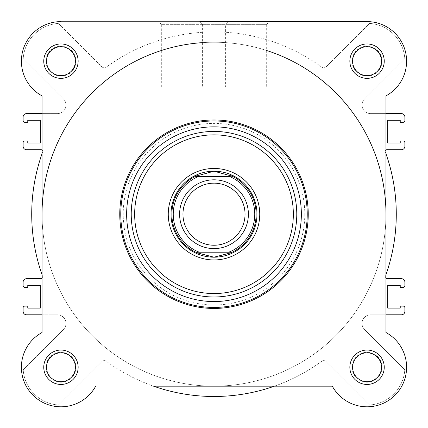<?xml version="1.0" encoding="UTF-8"?>
<svg xmlns="http://www.w3.org/2000/svg" width="428" height="428" viewBox="0 0 428 428"><rect width="100%" height="100%" fill="white"/><g stroke="black" fill="none" stroke-linecap="round" stroke-linejoin="round"><path stroke-width="0.32" stroke-dasharray="2.14 1.6" d="M104.282 360.611A3.44 3.44 0 0 0 101.848 361.617A3.44 3.44 0 0 1 106.31 361.275A3.44 3.44 0 0 0 104.282 360.611M266.676 50.504A171.965 171.965 0 0 0 42.035 214.203A171.965 171.965 0 0 0 214 386.168L95.685 386.168A39.553 39.553 0 0 1 32.983 395.221A39.553 39.553 0 0 1 42.035 332.519L42.035 214.203A171.965 171.965 0 0 0 214 386.168A171.965 171.965 0 0 0 385.965 214.203A171.965 171.965 0 0 0 214 42.238A171.965 171.965 0 0 0 42.035 214.203A171.965 171.965 0 0 0 214 386.168A171.965 171.965 0 0 0 385.965 214.203L385.965 274.658A182.28 182.28 0 0 1 385.35 276.381A1.717 1.717 0 0 0 385.965 278.366L385.965 314.799L370.621 314.799A8.597 8.597 0 0 0 364.538 329.48L404.797 369.739A37.83 37.83 0 0 1 369.535 405L326.152 361.617A3.44 3.44 0 0 0 321.69 361.275A182.28 182.28 0 0 1 274.455 386.168L214 386.168A171.965 171.965 0 0 0 385.965 214.203A171.965 171.965 0 0 0 202.599 42.618M385.965 332.519L385.965 95.888A39.553 39.553 0 0 0 367.047 21.603A39.553 39.553 0 0 1 385.965 95.888L385.965 153.748A182.28 182.28 0 0 0 385.35 152.02A1.717 1.717 0 0 1 386.966 149.714L401.443 149.714A3.44 3.44 0 0 0 404.883 146.274L404.883 142.754A1.717 1.717 0 0 0 403.16 141.031L400.239 141.031L400.239 143.011L387.682 143.011L387.682 120.311L400.239 120.311L400.239 122.29L403.16 122.29A1.717 1.717 0 0 0 404.883 120.568L404.883 117.042A3.44 3.44 0 0 0 401.443 113.602L370.621 113.602L385.965 113.602L385.965 150.035A1.717 1.717 0 0 0 385.35 152.02A182.28 182.28 0 0 1 385.35 276.381A1.717 1.717 0 0 0 386.966 278.687L401.443 278.687A3.44 3.44 0 0 1 404.883 282.127L404.883 285.653A1.717 1.717 0 0 1 403.16 287.375L400.239 287.375L400.239 285.396L387.682 285.396L387.682 308.096L400.239 308.096L400.239 306.116L403.16 306.116A1.717 1.717 0 0 1 404.883 307.839L404.883 311.365A3.44 3.44 0 0 1 401.443 314.799L370.621 314.799A8.597 8.597 0 0 0 364.538 329.48L404.797 369.739A37.83 37.83 0 0 1 369.535 405L326.152 361.617A3.44 3.44 0 0 0 321.69 361.275A182.28 182.28 0 0 1 106.31 361.275A182.28 182.28 0 0 0 153.545 386.168L214 386.168A171.965 171.965 0 0 0 385.965 214.203L385.965 332.519A39.553 39.553 0 0 1 376.806 405.578A39.553 39.553 0 0 1 332.315 386.168A39.553 39.553 0 0 0 395.017 395.221A39.553 39.553 0 0 0 385.965 332.519A39.553 39.553 0 0 1 376.806 405.578A39.553 39.553 0 0 1 332.315 386.168L214 386.168A171.965 171.965 0 0 0 385.965 214.203A171.965 171.965 0 0 0 214 42.238A171.965 171.965 0 0 0 42.035 214.203A171.965 171.965 0 0 0 214 386.168A171.965 171.965 0 0 0 385.965 214.203A171.965 171.965 0 0 0 214 42.238A171.965 171.965 0 0 0 42.035 214.203A171.965 171.965 0 0 0 214 386.168A171.965 171.965 0 0 1 42.035 214.203A171.965 171.965 0 0 0 214 386.168A171.965 171.965 0 0 0 385.965 214.203A171.965 171.965 0 0 0 214 42.238A171.965 171.965 0 0 0 42.035 214.203L42.035 332.519A39.553 39.553 0 0 0 51.194 405.578A39.553 39.553 0 0 0 95.685 386.168L332.315 386.168M101.848 66.789A3.44 3.44 0 0 0 104.282 67.795A3.44 3.44 0 0 1 101.848 66.789L58.465 23.406L101.848 66.789M321.69 67.132A3.44 3.44 0 0 0 323.718 67.795A3.44 3.44 0 0 1 321.69 67.132A182.28 182.28 0 0 0 106.31 67.132A3.44 3.44 0 0 1 104.282 67.795A3.44 3.44 0 0 0 106.31 67.132A182.28 182.28 0 0 1 321.69 67.132M367.047 382.209A14.959 14.959 0 0 0 382.011 367.251A14.959 14.959 0 0 0 367.047 352.292A14.959 14.959 0 0 0 352.089 367.251A14.959 14.959 0 0 0 367.047 382.209A14.959 14.959 0 0 0 382.011 367.251A14.959 14.959 0 0 0 367.047 352.292A14.959 14.959 0 0 0 352.089 367.251A14.959 14.959 0 0 0 367.047 382.209M367.047 76.114A14.959 14.959 0 0 0 382.011 61.156A14.959 14.959 0 0 0 367.047 46.192A14.959 14.959 0 0 0 352.089 61.156A14.959 14.959 0 0 0 367.047 76.114A14.959 14.959 0 0 0 382.011 61.156A14.959 14.959 0 0 0 367.047 46.192A14.959 14.959 0 0 0 352.089 61.156A14.959 14.959 0 0 0 367.047 76.114M60.953 76.114A14.959 14.959 0 0 0 75.911 61.156A14.959 14.959 0 0 0 60.953 46.192A14.959 14.959 0 0 0 45.989 61.156A14.959 14.959 0 0 0 60.953 76.114A14.959 14.959 0 0 0 75.911 61.156A14.959 14.959 0 0 0 60.953 46.192A14.959 14.959 0 0 0 45.989 61.156A14.959 14.959 0 0 0 60.953 76.114M60.953 382.209A14.959 14.959 0 0 0 75.911 367.251A14.959 14.959 0 0 0 60.953 352.292A14.959 14.959 0 0 0 45.989 367.251A14.959 14.959 0 0 0 60.953 382.209A14.959 14.959 0 0 0 75.911 367.251A14.959 14.959 0 0 0 60.953 352.292A14.959 14.959 0 0 0 45.989 367.251A14.959 14.959 0 0 0 60.953 382.209M23.117 142.754L23.117 146.274A3.44 3.44 0 0 0 26.557 149.714L41.035 149.714A1.717 1.717 0 0 1 42.65 152.02A182.28 182.28 0 0 0 42.035 153.748L42.035 214.203A171.965 171.965 0 0 1 214 42.238A171.965 171.965 0 0 1 385.965 214.203A171.965 171.965 0 0 1 214 386.168A171.965 171.965 0 0 1 42.035 214.203L42.035 274.658A182.28 182.28 0 0 0 42.65 276.381A1.717 1.717 0 0 1 42.035 278.366L42.035 314.799L57.379 314.799A8.597 8.597 0 0 1 63.462 329.48L23.203 369.739L63.462 329.48A8.597 8.597 0 0 0 57.379 314.799L26.557 314.799A3.44 3.44 0 0 1 23.117 311.365L23.117 307.839A1.717 1.717 0 0 1 24.84 306.116L27.761 306.116L27.761 308.096L40.318 308.096L40.318 285.396L27.761 285.396L27.761 287.375L24.84 287.375A1.717 1.717 0 0 1 23.117 285.653L23.117 282.127A3.44 3.44 0 0 1 26.557 278.687L41.035 278.687A1.717 1.717 0 0 0 42.65 276.381A182.28 182.28 0 0 1 42.65 152.02A1.717 1.717 0 0 0 42.035 150.035L42.035 113.602L57.379 113.602A8.597 8.597 0 0 0 63.462 98.927L23.203 58.668A37.83 37.83 0 0 1 58.465 23.406A37.83 37.83 0 0 0 23.203 58.668L63.462 98.927A8.597 8.597 0 0 1 57.379 113.602L26.557 113.602A3.44 3.44 0 0 0 23.117 117.042L23.117 120.568A1.717 1.717 0 0 0 24.84 122.29L27.761 122.29L27.761 120.311L40.318 120.311L40.318 143.011L27.761 143.011L27.761 141.031L24.84 141.031A1.717 1.717 0 0 0 23.117 142.754M370.621 113.602A8.597 8.597 0 0 1 364.538 98.927L404.797 58.668L364.538 98.927A8.597 8.597 0 0 0 370.621 113.602M369.535 23.406A37.83 37.83 0 0 1 404.797 58.668A37.83 37.83 0 0 0 369.535 23.406L326.152 66.789A3.44 3.44 0 0 1 323.718 67.795A3.44 3.44 0 0 0 326.152 66.789L369.535 23.406M58.465 405A37.83 37.83 0 0 1 23.203 369.739A37.83 37.83 0 0 0 58.465 405L101.848 361.617L58.465 405M266.676 24.353L269.426 21.603L199.844 21.603L269.426 21.603L199.844 21.603L202.599 24.353L266.676 24.353L202.599 24.353L202.599 86.948L266.676 86.948L266.676 24.353M256.993 214.203A42.993 42.993 0 0 0 214 171.211A42.993 42.993 0 0 0 171.007 214.203A42.993 42.993 0 0 0 214 257.196A42.993 42.993 0 0 0 256.993 214.203A42.993 42.993 0 0 0 214 171.211A42.993 42.993 0 0 0 171.007 214.203M60.953 21.603A39.553 39.553 0 0 0 42.035 95.888A39.553 39.553 0 0 1 60.953 21.603L367.047 21.603L60.953 21.603M381.492 367.251A14.445 14.445 0 0 0 367.047 352.806A14.445 14.445 0 0 0 352.602 367.251A14.445 14.445 0 0 0 367.047 381.696A14.445 14.445 0 0 0 381.492 367.251A14.445 14.445 0 0 1 367.047 381.696A14.445 14.445 0 0 1 352.602 367.251A14.445 14.445 0 0 1 367.047 352.806A14.445 14.445 0 0 1 381.492 367.251A14.445 14.445 0 0 1 367.047 381.696A14.445 14.445 0 0 1 352.602 367.251A14.445 14.445 0 0 1 367.047 352.806A14.445 14.445 0 0 1 381.492 367.251M381.492 61.156A14.445 14.445 0 0 0 367.047 46.711A14.445 14.445 0 0 0 352.602 61.156A14.445 14.445 0 0 0 367.047 75.601A14.445 14.445 0 0 0 381.492 61.156A14.445 14.445 0 0 1 367.047 75.601A14.445 14.445 0 0 1 352.602 61.156A14.445 14.445 0 0 1 367.047 46.711A14.445 14.445 0 0 1 381.492 61.156A14.445 14.445 0 0 1 367.047 75.601A14.445 14.445 0 0 1 352.602 61.156A14.445 14.445 0 0 1 367.047 46.711A14.445 14.445 0 0 1 381.492 61.156M75.398 61.156A14.445 14.445 0 0 0 60.953 46.711A14.445 14.445 0 0 0 46.508 61.156A14.445 14.445 0 0 0 60.953 75.601A14.445 14.445 0 0 0 75.398 61.156A14.445 14.445 0 0 1 60.953 75.601A14.445 14.445 0 0 1 46.508 61.156A14.445 14.445 0 0 1 60.953 46.711A14.445 14.445 0 0 1 75.398 61.156A14.445 14.445 0 0 1 60.953 75.601A14.445 14.445 0 0 1 46.508 61.156A14.445 14.445 0 0 1 60.953 46.711A14.445 14.445 0 0 1 75.398 61.156M75.398 367.251A14.445 14.445 0 0 0 60.953 352.806A14.445 14.445 0 0 0 46.508 367.251A14.445 14.445 0 0 0 60.953 381.696A14.445 14.445 0 0 0 75.398 367.251A14.445 14.445 0 0 1 60.953 381.696A14.445 14.445 0 0 1 46.508 367.251A14.445 14.445 0 0 1 60.953 352.806A14.445 14.445 0 0 1 75.398 367.251A14.445 14.445 0 0 1 60.953 381.696A14.445 14.445 0 0 1 46.508 367.251A14.445 14.445 0 0 1 60.953 352.806A14.445 14.445 0 0 1 75.398 367.251M119.765 214.203A94.235 94.235 0 0 0 214 308.438A94.235 94.235 0 0 0 308.235 214.203A94.235 94.235 0 0 0 214 119.968A94.235 94.235 0 0 0 119.765 214.203A94.235 94.235 0 0 0 214 308.438A94.235 94.235 0 0 0 308.235 214.203A94.235 94.235 0 0 1 214 308.438A94.235 94.235 0 0 1 119.765 214.203A94.235 94.235 0 0 1 214 119.968A94.235 94.235 0 0 1 308.235 214.203A94.235 94.235 0 0 0 214 119.968A94.235 94.235 0 0 0 119.765 214.203A94.235 94.235 0 0 1 214 119.968A94.235 94.235 0 0 1 308.235 214.203M214 257.196A42.993 42.993 0 0 0 251.231 192.707A42.993 42.993 0 0 0 176.769 192.707A42.993 42.993 0 0 0 214 257.196A42.993 42.993 0 0 0 256.993 214.203A42.993 42.993 0 0 0 214 171.211A42.993 42.993 0 0 0 171.007 214.203A42.993 42.993 0 0 0 214 257.196M266.676 86.948L202.599 86.948M214 179.808A34.395 34.395 0 0 0 179.605 214.203A34.395 34.395 0 0 0 214 248.593A34.395 34.395 0 0 0 248.395 214.203A34.395 34.395 0 0 0 214 179.808A34.395 34.395 0 0 0 179.605 214.203A34.395 34.395 0 0 0 214 248.593A34.395 34.395 0 0 0 248.395 214.203A34.395 34.395 0 0 0 214 179.808M214 183.248A30.955 30.955 0 0 0 183.045 214.203A30.955 30.955 0 0 0 214 245.158A30.955 30.955 0 0 0 244.955 214.203A30.955 30.955 0 0 0 214 183.248M232.543 176.368L232.153 176.368M229.157 176.368L198.843 176.368M229.157 252.033L198.843 252.033M195.847 252.033L195.457 252.033M196.185 176.02A42.131 42.131 0 0 0 196.185 252.381M231.816 252.381A42.131 42.131 0 0 0 231.816 176.02M384.242 61.156A17.195 17.195 0 0 0 367.047 43.956A17.195 17.195 0 0 0 349.853 61.156A17.195 17.195 0 0 0 367.047 78.351A17.195 17.195 0 0 0 384.242 61.156M384.242 367.251A17.195 17.195 0 0 0 367.047 350.056A17.195 17.195 0 0 0 349.853 367.251A17.195 17.195 0 0 0 367.047 384.446A17.195 17.195 0 0 0 384.242 367.251M78.147 367.251A17.195 17.195 0 0 0 60.953 350.056A17.195 17.195 0 0 0 43.758 367.251A17.195 17.195 0 0 0 60.953 384.446A17.195 17.195 0 0 0 78.147 367.251M78.147 61.156A17.195 17.195 0 0 0 60.953 43.956A17.195 17.195 0 0 0 43.758 61.156A17.195 17.195 0 0 0 60.953 78.351A17.195 17.195 0 0 0 78.147 61.156M225.401 86.948L161.324 86.948L225.401 86.948L225.401 24.353L161.324 24.353L158.574 21.603L228.156 21.603L158.574 21.603M161.324 86.948L161.324 24.353L225.401 24.353L228.156 21.603M367.047 21.603A39.553 39.553 0 0 1 385.965 95.888M42.035 214.203A171.965 171.965 0 0 1 214 42.238A171.965 171.965 0 0 1 385.965 214.203M304.795 214.203A90.795 90.795 0 0 1 214 304.998A90.795 90.795 0 0 1 123.205 214.203A90.795 90.795 0 0 1 214 123.403A90.795 90.795 0 0 1 304.795 214.203"/><path stroke-width="0.64" d="M385.965 214.203A171.965 171.965 0 0 0 266.676 50.504M23.117 142.754L23.117 146.274A3.44 3.44 0 0 0 26.557 149.714L41.035 149.714A1.717 1.717 0 0 1 42.035 150.035L42.035 153.748A182.28 182.28 0 0 0 42.035 274.658L42.035 278.366A1.717 1.717 0 0 1 41.035 278.687L26.557 278.687A3.44 3.44 0 0 0 23.117 282.127L23.117 285.653A1.717 1.717 0 0 0 24.84 287.375L27.761 287.375L27.761 285.396L40.318 285.396L40.318 308.096L27.761 308.096L27.761 306.116L24.84 306.116A1.717 1.717 0 0 0 23.117 307.839L23.117 311.365A3.44 3.44 0 0 0 26.557 314.799L42.035 314.799L42.035 332.519A39.553 39.553 0 0 0 51.194 405.578A39.553 39.553 0 0 0 95.685 386.168A39.553 39.553 0 0 1 32.983 395.221A39.553 39.553 0 0 1 42.035 332.519L42.035 95.888A39.553 39.553 0 0 1 60.953 21.603A39.553 39.553 0 0 0 42.035 95.888L42.035 113.602L26.557 113.602A3.44 3.44 0 0 0 23.117 117.042L23.117 120.568A1.717 1.717 0 0 0 24.84 122.29L27.761 122.29L27.761 120.311L40.318 120.311L40.318 143.011L27.761 143.011L27.761 141.031L24.84 141.031A1.717 1.717 0 0 0 23.117 142.754M385.965 332.519L385.965 95.888L385.965 113.602L401.443 113.602A3.44 3.44 0 0 1 404.883 117.042L404.883 120.568A1.717 1.717 0 0 1 403.16 122.29L400.239 122.29L400.239 120.311L387.682 120.311L387.682 143.011L400.239 143.011L400.239 141.031L403.16 141.031A1.717 1.717 0 0 1 404.883 142.754L404.883 146.274A3.44 3.44 0 0 1 401.443 149.714L386.966 149.714A1.717 1.717 0 0 0 385.965 150.035L385.965 153.748A182.28 182.28 0 0 1 385.965 274.658L385.965 278.366A1.717 1.717 0 0 0 386.966 278.687L401.443 278.687A3.44 3.44 0 0 1 404.883 282.127L404.883 285.653A1.717 1.717 0 0 1 403.16 287.375L400.239 287.375L400.239 285.396L387.682 285.396L387.682 308.096L400.239 308.096L400.239 306.116L403.16 306.116A1.717 1.717 0 0 1 404.883 307.839L404.883 311.365A3.44 3.44 0 0 1 401.443 314.799L385.965 314.799L385.965 332.519A39.553 39.553 0 0 1 395.017 395.221A39.553 39.553 0 0 1 332.315 386.168L153.545 386.168A182.28 182.28 0 0 0 274.455 386.168L332.315 386.168M202.599 42.618A171.965 171.965 0 0 0 42.035 214.203M43.758 367.251A17.195 17.195 0 0 1 60.953 350.056A17.195 17.195 0 0 1 78.147 367.251A17.195 17.195 0 0 1 60.953 384.446A17.195 17.195 0 0 1 43.758 367.251M75.398 367.251A14.445 14.445 0 0 0 60.953 352.806A14.445 14.445 0 0 0 46.508 367.251A14.445 14.445 0 0 0 60.953 381.696A14.445 14.445 0 0 0 75.398 367.251M349.853 367.251A17.195 17.195 0 0 1 367.047 350.056A17.195 17.195 0 0 1 384.242 367.251A17.195 17.195 0 0 1 367.047 384.446A17.195 17.195 0 0 1 349.853 367.251M381.492 367.251A14.445 14.445 0 0 0 367.047 352.806A14.445 14.445 0 0 0 352.602 367.251A14.445 14.445 0 0 0 367.047 381.696A14.445 14.445 0 0 0 381.492 367.251M43.758 61.156A17.195 17.195 0 0 1 60.953 43.956A17.195 17.195 0 0 1 78.147 61.156A17.195 17.195 0 0 1 60.953 78.351A17.195 17.195 0 0 1 43.758 61.156M75.398 61.156A14.445 14.445 0 0 0 60.953 46.711A14.445 14.445 0 0 0 46.508 61.156A14.445 14.445 0 0 0 60.953 75.601A14.445 14.445 0 0 0 75.398 61.156M349.853 61.156A17.195 17.195 0 0 1 367.047 43.956A17.195 17.195 0 0 1 384.242 61.156A17.195 17.195 0 0 1 367.047 78.351A17.195 17.195 0 0 1 349.853 61.156M381.492 61.156A14.445 14.445 0 0 0 367.047 46.711A14.445 14.445 0 0 0 352.602 61.156A14.445 14.445 0 0 0 367.047 75.601A14.445 14.445 0 0 0 381.492 61.156M168.258 214.203A45.742 45.742 0 0 1 214 168.461A45.742 45.742 0 0 1 259.743 214.203A45.742 45.742 0 0 1 214 259.946A45.742 45.742 0 0 1 168.258 214.203M308.235 214.203A94.235 94.235 0 0 1 214 308.438A94.235 94.235 0 0 1 119.765 214.203A94.235 94.235 0 0 1 214 119.968A94.235 94.235 0 0 1 308.235 214.203M126.64 214.203A87.36 87.36 0 0 0 214 301.558A87.36 87.36 0 0 0 301.36 214.203A87.36 87.36 0 0 0 214 126.843A87.36 87.36 0 0 0 126.64 214.203M385.965 95.888A39.553 39.553 0 0 0 367.047 21.603L199.844 21.603M171.007 214.203A42.993 42.993 0 0 0 214 257.196A42.993 42.993 0 0 0 256.993 214.203M214 248.593A34.395 34.395 0 0 1 179.605 214.203A34.395 34.395 0 0 1 214 179.808A34.395 34.395 0 0 1 248.395 214.203A34.395 34.395 0 0 1 214 248.593M214 183.157A31.041 31.041 0 0 0 182.959 214.203A31.041 31.041 0 0 0 214 245.244A31.041 31.041 0 0 0 245.041 214.203A31.041 31.041 0 0 0 214 183.157M232.153 176.368L232.543 176.368A42.131 42.131 0 0 1 232.543 252.033L230.783 252.846L214 257.196A42.993 42.993 0 0 0 256.993 214.203A42.993 42.993 0 0 0 214 171.211A42.993 42.993 0 0 0 171.007 214.203A42.993 42.993 0 0 0 214 257.196L197.217 252.846L195.457 252.033A42.131 42.131 0 0 1 195.457 176.368L232.185 176.197L214 171.211L195.815 176.197M195.457 252.033L229.157 252.033A40.756 40.756 0 0 0 229.157 176.368L198.843 176.368A40.756 40.756 0 0 0 198.843 252.033L195.847 252.033M232.543 176.368L232.185 176.197M232.185 252.204L195.815 252.204M197.217 175.56A42.131 42.131 0 0 0 196.185 176.02M196.185 252.381A42.131 42.131 0 0 0 197.217 252.846M230.783 252.846A42.131 42.131 0 0 0 231.816 252.381M231.816 176.02A42.131 42.131 0 0 0 230.783 175.56M269.426 21.603L367.047 21.603M120.771 214.203A93.229 93.229 0 0 0 214 307.432A93.229 93.229 0 0 0 307.229 214.203A93.229 93.229 0 0 0 214 120.974A93.229 93.229 0 0 0 120.771 214.203M134.654 214.203A79.346 79.346 0 0 0 214 293.549A79.346 79.346 0 0 0 293.346 214.203A79.346 79.346 0 0 0 214 134.857A79.346 79.346 0 0 0 134.654 214.203M296.775 214.203A82.775 82.775 0 0 1 214 296.979A82.775 82.775 0 0 1 131.225 214.203A82.775 82.775 0 0 1 214 131.423A82.775 82.775 0 0 1 296.775 214.203"/></g></svg>
